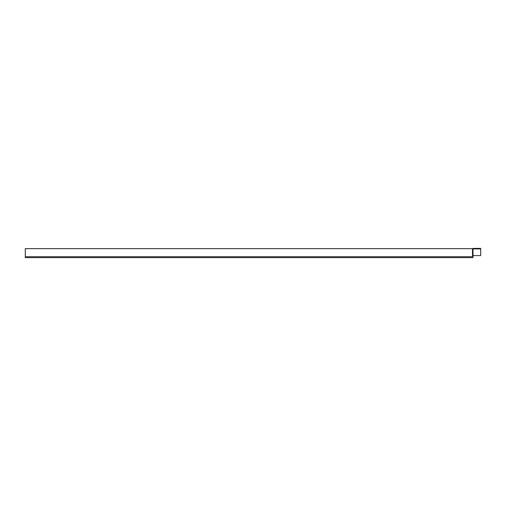 <?xml version="1.0" encoding="UTF-8"?>
<svg xmlns="http://www.w3.org/2000/svg" width="506" height="506" viewBox="0 0 506 506"><rect width="100%" height="100%" fill="white"/><g stroke="black" fill="none" stroke-linecap="round" stroke-linejoin="round"><path stroke-width="0.76" d="M473.009 255.922L473.009 255.593M472.496 248.648L25.3 248.648L25.3 257.611L473.009 257.611L473.009 256.713L25.3 256.713M473.009 256.131A0.538 0.538 0 0 1 472.496 255.593L472.667 255.593A0.367 0.367 0 0 0 473.002 255.96L473.009 256.713M472.952 248.497L472.667 255.593L480.7 255.593L480.7 248.389L473.034 248.389L472.819 248.737L473.034 248.389M472.952 248.598L473.034 255.593M472.496 255.593L472.496 248.952M472.819 248.737L472.965 255.593M472.908 248.914L480.7 248.914"/></g></svg>
